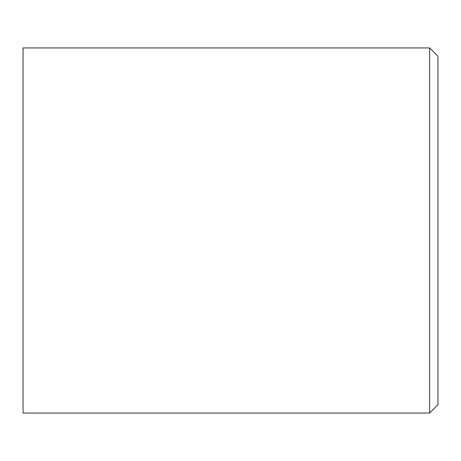 <?xml version="1.0" encoding="UTF-8"?>
<svg xmlns="http://www.w3.org/2000/svg" width="461" height="461" viewBox="0 0 461 461"><rect width="100%" height="100%" fill="white"/><g stroke="black" fill="none" stroke-linecap="round" stroke-linejoin="round"><path stroke-width="0.69" d="M429.652 47.944L437.95 56.242L437.95 404.758L429.652 413.056L429.652 47.944L23.05 47.944L23.05 413.056L429.652 413.056"/></g></svg>
